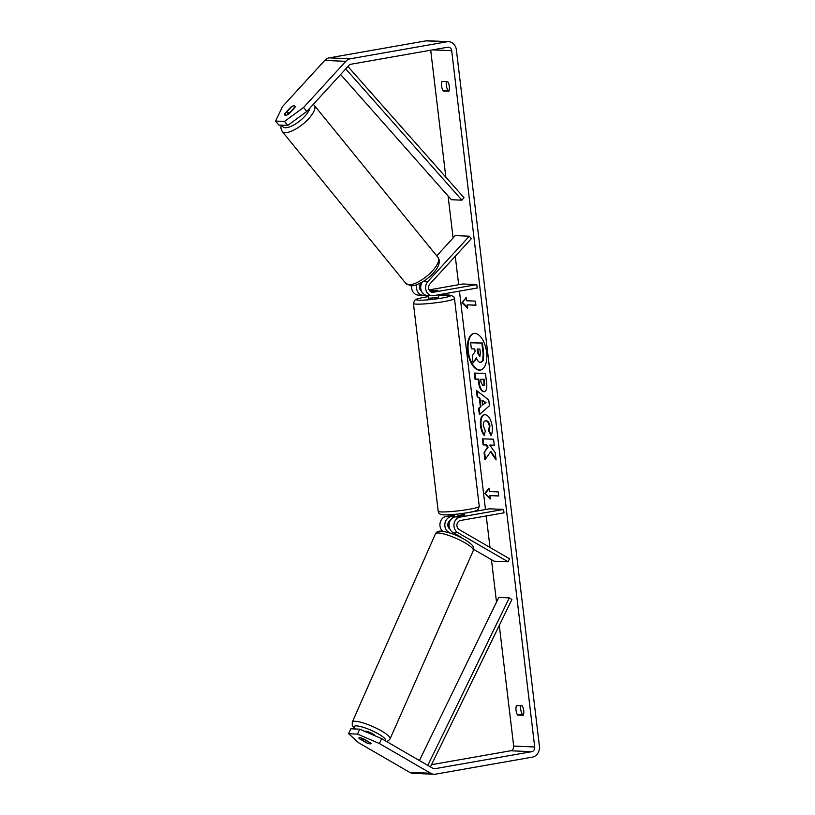 <?xml version="1.0" encoding="UTF-8"?>
<svg xmlns="http://www.w3.org/2000/svg" width="815" height="815" viewBox="0 0 815 815"><rect width="100%" height="100%" fill="white"/><g stroke="black" fill="none" stroke-linecap="round" stroke-linejoin="round"><path stroke-width="1.22" d="M464.458 513.185L464.295 515.263L455.178 516.863A8.272 7.121 92.5 0 0 449.136 523.76A8.272 7.121 92.5 0 0 452.906 532.45L461.606 537.482A5.165 1.08 23.7 0 1 461.871 538.063L461.871 538.022M450.084 533.061L448.698 532.256A8.272 7.121 -87.5 0 1 444.929 523.576A8.272 7.121 -87.5 0 1 450.97 516.679L454.393 516.078M508.122 561.82L457.816 532.664A8.272 7.121 -87.5 0 1 454.047 523.974A8.272 7.121 -87.5 0 1 460.088 517.077L503.589 509.426L503.996 512.839L460.495 520.479A4.829 4.157 -87.5 0 0 456.971 524.514A4.829 4.157 -87.5 0 0 459.171 529.577L509.467 558.733L508.122 561.82L494.094 561.199L473.627 549.33M442.647 531.217A8.272 7.121 -87.5 0 1 440.171 522.588A8.272 7.121 -87.5 0 1 446.07 516.455L454.271 515.019M469.705 512.299L489.571 508.815L503.589 509.426M464.469 513.226L466.374 512.89M449.9 529.078A4.829 4.157 -87.5 0 1 447.802 524.666A4.829 4.157 -87.5 0 1 450.277 520.459M365.089 731.493L365.11 731.452A5.165 1.049 23.8 0 1 365.874 731.249A5.165 1.049 23.8 0 1 371.324 733.072A5.165 1.049 23.8 0 1 374.584 735.588M370.988 743.372A5.165 1.049 23.8 0 1 371.019 743.657A5.165 1.049 23.8 0 1 370.255 743.861A5.165 1.049 23.8 0 1 367.504 743.178L361.595 739.755A5.165 1.049 23.8 0 1 361.565 739.47A5.165 1.049 23.8 0 1 362.329 739.266A5.165 1.049 23.8 0 1 365.089 739.949L370.998 743.351M455.982 534.222L455.626 535.017A5.165 1.049 23.8 0 1 460.129 537.187M474.198 333.416A18.602 9.301 -100 0 0 468.258 351.255A18.602 9.301 -100 0 0 480.636 370.03M486.586 352.192A18.602 9.301 -100 0 0 473.902 333.457A18.602 9.301 -100 0 0 467.667 351.357A18.602 9.301 -100 0 0 480.341 370.091A18.602 9.301 -100 0 0 486.586 352.192M306.827 111.441L287.705 125.439L284.476 121.445L303.598 107.458L306.827 111.441L349.014 65.332A4.136 3.555 -87.5 0 1 350.949 64.232L447.669 47.229A4.136 3.555 -87.5 0 1 448.342 47.189A4.136 3.555 -87.5 0 1 451.683 50.693L534.711 746.988A4.136 3.555 -87.5 0 1 531.665 751.695L434.955 768.698A4.136 3.555 -87.5 0 1 434.283 768.739A4.136 3.555 -87.5 0 1 432.846 768.311L381.614 738.624L379.444 743.565L357.53 734.111L359.7 729.17L381.614 738.624M430.707 50.214L445.846 177.191M448.087 195.987L453.089 237.98M455.269 256.236L458.662 284.7M459.436 291.128L485.475 509.528M486.239 515.956L489.998 547.436M491.455 559.661L496.508 602.102M499.289 625.431L513.674 746.061A4.136 3.555 -87.5 0 1 510.638 750.768L431.543 764.674M490.273 451.51L496.101 459.915L495.225 452.743L489.754 445.102L494.298 445.235L493.554 439.193L482.358 438.867L483.101 444.909L485.995 444.99L487.533 447.241L484.049 452.6L484.945 459.864L490.864 451.408L495.958 458.753M480.371 406.675L479.332 398.229L477.162 396.64L476.388 390.395L488.735 399.951L489.448 405.748L479.373 414.641L478.578 408.203L480.962 406.573L479.923 398.128L479.332 398.229M443.187 90.985A6.897 3.443 80 0 1 442.046 81.449L447.761 81.704A6.897 3.443 80 0 1 449.33 86.512A6.897 3.443 80 0 1 448.892 91.239L443.187 90.985L447.893 90.159A6.897 3.443 80 0 1 446.447 81.643M517.606 715.061L523.312 715.305A6.897 3.443 -100 0 0 523.739 710.578A6.897 3.443 -100 0 0 522.17 705.77L516.466 705.515A6.897 3.443 -100 0 0 517.606 715.061L523.617 714.286M490.324 499.014L484.813 493.35L489.02 488.114L489.428 491.527L498.189 491.914L498.678 495.999L489.917 495.612L490.324 499.014M466.679 300.755L466.272 297.353L462.064 302.589L467.576 308.253L467.168 304.851L475.929 305.238L475.44 301.143L466.679 300.755M484.558 391.608L483.753 391.709C481.044 391.22 479.312 388.052 478.568 382.215L478.201 379.23L475.002 379.128L474.259 373.087L485.455 373.423L486.606 382.765C487.248 388.541 486.3 391.526 483.784 391.709L484.263 391.679M491.323 434.864L489.214 430.758L489.937 426.031C489.367 422.771 488.165 421.009 486.331 420.744L485.75 420.846C483.906 420.998 483.122 422.7 483.366 425.96L485.332 430.921L484.222 435.424C482.429 433.539 481.196 430.3 480.514 425.685C479.923 418.829 481.39 415.141 484.915 414.611L484.945 414.611C488.582 415.253 490.997 419.144 492.189 426.286C492.627 430.626 492.229 433.682 490.987 435.465L488.623 430.86L489.346 426.133C488.776 422.873 487.574 421.111 485.75 420.846L485.638 420.846M484.273 414.662L484.915 414.611M303.598 107.458L345.784 61.339A9.648 8.303 -87.5 0 1 350.307 58.782L447.017 41.779A9.648 8.303 -87.5 0 1 448.576 41.677A9.648 8.303 -87.5 0 1 456.39 49.868L539.408 746.163A9.648 8.303 -87.5 0 1 532.317 757.145L435.607 774.148A9.648 8.303 -87.5 0 1 434.038 774.25A9.648 8.303 -87.5 0 1 430.677 773.252L379.444 743.565M449.197 90.221L447.893 90.159M520.866 705.709A6.897 3.443 -100 0 0 522.303 714.225M284.476 121.445L275.592 121.058L282.561 106.531L324.757 60.412A9.648 8.303 -87.5 0 1 329.27 57.855L425.99 40.852A9.648 8.303 -87.5 0 1 427.549 40.75L448.576 41.677M434.038 774.25L413.011 773.323A9.648 8.303 -87.5 0 1 409.65 772.325L358.417 742.638L348.647 733.724L357.53 734.111M370.57 743.861A5.165 1.08 23.7 0 1 366.567 742.852L359.171 738.563A5.165 1.08 23.7 0 1 358.916 737.962A5.165 1.08 23.7 0 1 359.69 737.738A5.165 1.08 23.7 0 1 363.378 738.757L370.774 743.036A5.165 1.08 23.7 0 1 371.029 743.647M359.537 737.738L359.171 738.563M348.647 733.724L350.807 728.783L359.7 729.17M275.592 121.058L278.822 125.052L287.705 125.439M294.49 105.848A5.165 1.885 -39 0 0 294.164 105.797A5.165 1.885 -39 0 0 290.761 107.132L284.669 113.794A5.165 1.885 -39 0 0 284.71 114.996A5.165 1.885 -39 0 0 288.877 113.978L294.969 107.325A5.165 1.885 -39 0 0 294.928 106.113A5.165 1.864 -39.1 0 0 294.174 105.807A5.165 1.864 -39.1 0 0 291.597 106.653L286.737 111.971A5.165 1.864 -39.1 0 0 286.9 112.633A5.165 1.864 -39.1 0 0 287.644 112.939A5.165 1.864 -39.1 0 0 290.221 112.093L295.081 106.775A5.165 1.864 -39.1 0 0 294.918 106.113M285.882 115.292L284.669 113.794M476.551 358.315L473.097 362.889L472.231 355.89L475.094 351.591L474.768 348.942L471.365 348.84L470.622 342.779L481.838 343.115L483.112 353.445L482.775 360.525L480.361 362.39C478.639 362.196 477.305 360.658 476.368 357.785L473.097 362.889M470.622 342.779L482.429 343.013L483.703 353.343L483.356 360.424L480.982 362.278M480.402 362.39L481.186 362.278M483.356 360.424L482.775 360.525M482.429 343.013L481.838 343.115M490.223 498.21L484.813 493.35M485.404 493.248L489.092 488.664M498.668 495.866L489.917 495.612M475.919 305.105L467.168 304.851M466.343 297.903L462.064 302.589M462.655 302.487L467.474 307.449M479.923 398.128L477.162 396.64M477.743 396.528L477.05 390.915M479.913 414.163L479.169 408.091L478.578 408.203M479.169 408.091L480.962 406.573M482.562 405.014L486.015 402.59L481.96 400.155L482.562 405.014L485.424 402.691L481.96 400.155M486.015 402.59L485.424 402.691M483.753 391.709L484.344 391.608C481.624 391.119 479.903 387.95 479.159 382.113L478.792 379.128L478.201 379.23M478.792 379.128L475.002 379.128M475.593 379.026L474.86 373.107M480.636 379.301L484.181 379.281L484.528 382.113C484.793 384.374 484.446 385.515 483.489 385.566L482.898 385.668C483.855 385.617 484.212 384.476 483.937 382.225L483.59 379.382L480.636 379.301L480.982 382.164L482.898 385.668M484.181 379.281L483.59 379.382M482.959 438.888L483.692 444.807L486.586 444.888L488.114 447.14L484.049 452.6M484.64 452.498L485.445 459.069M488.114 447.14L487.533 447.241M486.586 444.888L485.995 444.99M483.692 444.807L483.101 444.909M494.277 445.122L489.754 445.102M484.813 435.322C483.02 433.437 481.777 430.198 481.095 425.583C480.514 418.727 481.981 415.039 485.506 414.509M489.214 430.758L488.623 430.86M479.78 356.237L480.381 353.058L479.892 349.095L477.203 349.014L477.692 353.007L479.628 356.277M477.804 349.034L478.283 352.905L480.015 356.186M469.297 236.218L427.865 281.491A8.272 7.121 92.5 0 0 426.021 290.405A8.272 7.121 92.5 0 0 432.347 295.743A8.272 7.121 92.5 0 0 433.682 295.651L477.193 288.011L476.785 284.598L433.285 292.249A4.829 4.157 92.5 0 1 432.5 292.3A4.829 4.157 92.5 0 1 428.802 289.182A4.829 4.157 92.5 0 1 429.882 283.987L471.315 238.703L469.297 236.218L455.269 235.596L436.728 255.859M432.347 295.743L427.437 295.529A8.272 7.121 -87.5 0 1 421.274 290.649A8.272 7.121 -87.5 0 1 422.364 282.01M411.636 285.841A8.272 7.121 92.5 0 0 418.329 295.122L423.23 295.346A8.272 7.121 92.5 0 0 424.574 295.254L425.44 295.101M429.087 289.906L462.767 283.987L476.785 284.598M429.719 290.873L437.869 290.191L430.575 291.648M416.801 284.73A8.272 7.121 92.5 0 0 423.23 295.346M422.038 282.204L420.774 283.589A4.829 4.157 92.5 0 0 421.538 291.301M458.02 516.364L457.928 515.61L464.499 514.448L464.581 515.131M428.099 295.56L428.415 298.229L436.178 297.73L438.684 297.006L438.419 294.826M431.206 291.536L437.869 290.191L429.78 290.935M430.402 291.526L431.206 291.454M347.923 66.524L463.98 197.688L461.891 200.174L451.378 199.716L340.609 74.522M345.743 68.898L461.891 200.174M430.442 766.925L511.891 599.524L509.314 597.864L498.8 597.395L419.43 760.538M427.804 765.397L509.314 597.864M447.262 532.195L448.698 532.256M452.906 532.45L457.816 532.664M455.178 516.863L460.088 517.077M446.07 516.455L450.97 516.679M352.284 722.1L435.465 533.825A20.681 4.207 23.8 0 1 438.541 533A20.681 4.207 23.8 0 1 460.658 540.498A20.681 4.207 23.8 0 1 473.301 550.543L390.12 738.808A20.681 4.207 -156.2 0 0 377.477 728.763A20.681 4.207 -156.2 0 0 355.36 721.275A20.681 4.207 -156.2 0 0 352.284 722.1L352.274 725.533L354.953 728.967M355.34 728.977A17.227 3.505 23.8 0 1 356.634 725.89A17.227 3.505 23.8 0 1 375.837 732.522A17.227 3.505 23.8 0 1 385.373 740.794M432.704 49.858L451.683 50.693M513.674 746.061L534.711 746.988M409.65 772.325L430.677 773.252M433.621 768.637L434.955 768.698M510.638 750.768L531.665 751.695M324.757 60.412L345.784 61.339M329.27 57.855L350.307 58.782M425.99 40.852L447.017 41.779M483.703 353.343L483.112 353.445M479.159 382.113L478.568 382.215M484.528 382.113L483.937 382.225M481.095 425.583L480.514 425.685M489.937 426.031L489.346 426.133M486.3 420.744L485.72 420.846M478.283 352.905L477.692 353.007M423.505 281.297L427.865 281.491M431.726 292.178L433.285 292.249M413.419 303.475L438.205 511.27A20.681 1.976 -6.8 0 0 448.688 511.738A20.681 1.976 -6.8 0 0 469.246 509.283A20.681 1.976 -6.8 0 0 479.261 506.37L454.485 298.575A20.681 1.976 173.2 0 1 444.47 301.489A20.681 1.976 173.2 0 1 423.912 303.944A20.681 1.976 173.2 0 1 413.419 303.475L414.743 300.195C416.496 299.248 414.743 299.207 424.595 297.241L428.232 296.65A17.227 1.64 -6.8 0 0 424.788 297.231A17.227 1.64 -6.8 0 0 418.849 300.195A17.227 1.64 -6.8 0 0 442.311 298.005A17.227 1.64 -6.8 0 0 450.532 295.407A17.227 1.64 -6.8 0 0 438.501 295.448M282.173 131.398L405.952 283.559A20.681 7.437 -39.1 0 0 408.936 284.771A20.681 7.437 -39.1 0 0 429.709 273.646A20.681 7.437 -39.1 0 0 438.032 257.459L314.254 105.298A20.681 7.437 140.9 0 1 305.931 121.486A20.681 7.437 140.9 0 1 285.169 132.611A20.681 7.437 140.9 0 1 282.173 131.398L280.859 128.026L281.144 125.153M282.265 125.204A17.227 6.204 -39.1 0 0 285.311 127.741A17.227 6.204 -39.1 0 0 299.798 120.915A17.227 6.204 -39.1 0 0 309.955 108.028M390.12 738.808L388.419 740.733L386.473 741.446M473.301 550.543C474.778 546.58 471.916 544.379 465.864 540.294C458.438 535.659 450.277 532.592 441.363 531.095C438.338 530.932 436.371 531.849 435.465 533.825M362.094 738.278L361.565 739.47M453.008 532.501L452.406 533.876M438.205 511.27C438.419 513.827 440.66 515.029 444.919 514.876C451.541 514.825 459.263 514.071 468.095 512.604C477.947 510.628 476.194 510.598 477.947 509.64L479.261 506.37M454.189 514.408L454.505 517.016M454.485 298.575L453.833 296.884L451.133 295.254L438.49 295.427M405.952 283.559L410.994 285.841C421.976 286.085 444.796 267.045 438.032 257.459M288.286 114.344L286.9 112.633M314.254 105.298L313.296 104.371"/></g></svg>
